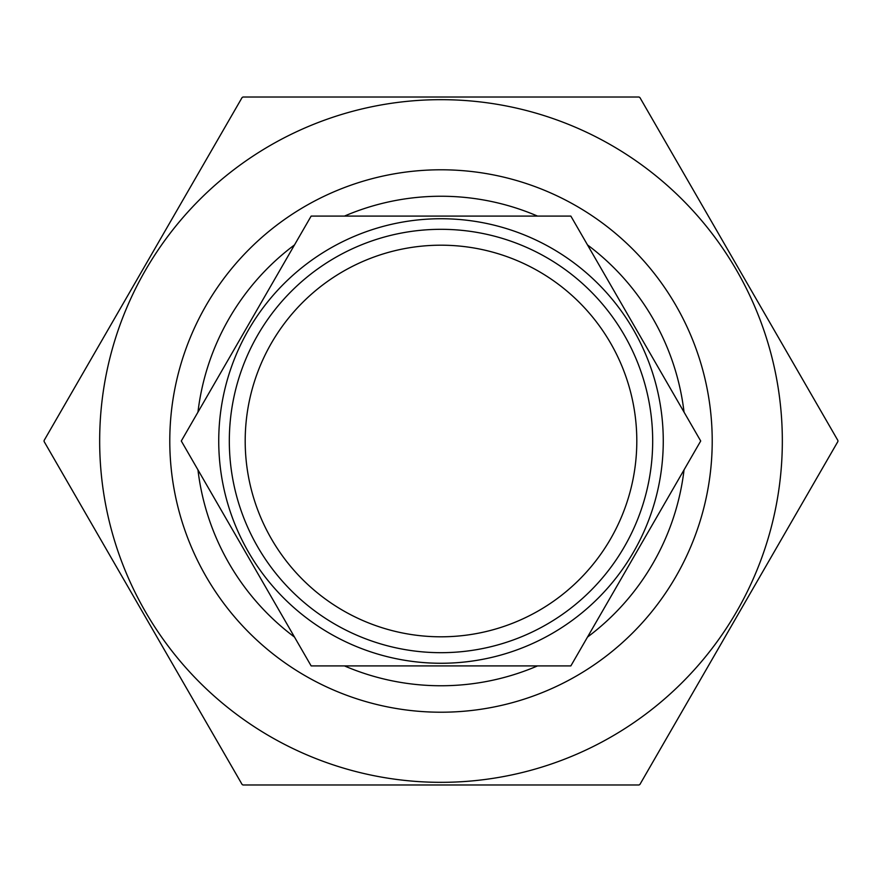 <?xml version="1.0" encoding="UTF-8"?>
<svg xmlns="http://www.w3.org/2000/svg" width="882" height="882" viewBox="0 0 882 882"><rect width="100%" height="100%" fill="white"/><g stroke="black" fill="none" stroke-linecap="round" stroke-linejoin="round"><path stroke-width="1.32" d="M344.454 216.09A244.755 244.755 0 0 1 537.546 216.09M587.511 244.931A244.755 244.755 0 0 1 684.046 412.159M684.046 469.841A244.755 244.755 0 0 1 587.511 637.069M537.546 665.91A244.755 244.755 0 0 1 344.454 665.91M441 169.785A271.215 271.215 0 0 1 712.215 441A271.215 271.215 0 0 1 441 712.215A271.215 271.215 0 0 1 169.785 441A271.215 271.215 0 0 1 441 169.785M441 99.666A341.334 341.334 0 0 1 782.334 441A341.334 341.334 0 0 1 441 782.334A341.334 341.334 0 0 1 99.666 441A341.334 341.334 0 0 1 441 99.666M639.009 784.98L242.991 784.98A396.9 396.9 0 0 1 242.109 784.473L44.1 441.507A396.9 396.9 0 0 1 44.1 440.493L242.109 97.527A396.9 396.9 0 0 1 242.991 97.02L639.009 97.02A396.9 396.9 0 0 1 639.891 97.527L837.9 440.493A396.9 396.9 0 0 1 837.9 441.507L639.891 784.473A396.9 396.9 0 0 1 639.009 784.98M441 229.32A211.68 211.68 0 0 1 652.68 441A211.68 211.68 0 0 1 441 652.68A211.68 211.68 0 0 1 229.32 441A211.68 211.68 0 0 1 441 229.32M441 245.196A195.804 195.804 0 0 1 636.804 441A195.804 195.804 0 0 1 441 636.804A195.804 195.804 0 0 1 245.196 441A195.804 195.804 0 0 1 441 245.196M663.264 441A222.264 222.264 0 0 1 441 663.264A222.264 222.264 0 0 1 218.736 441A222.264 222.264 0 0 1 441 218.736A222.264 222.264 0 0 1 663.264 441M311.148 665.91L181.295 441L311.148 216.09L570.852 216.09L700.705 441L570.852 665.91L311.148 665.91M294.489 637.069A244.755 244.755 0 0 1 197.954 469.841M197.954 412.159A244.755 244.755 0 0 1 294.489 244.931"/></g></svg>
